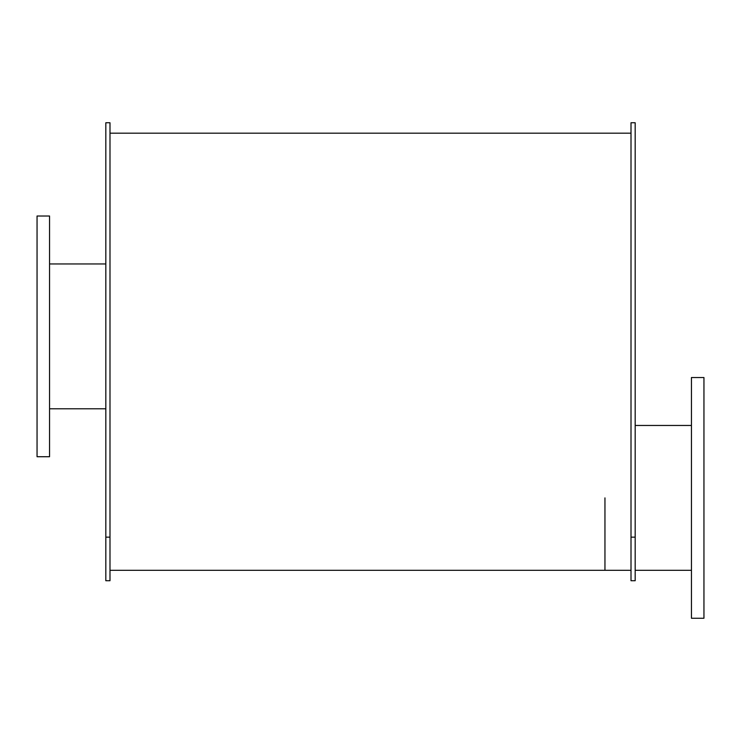 <?xml version="1.0" encoding="UTF-8"?>
<svg xmlns="http://www.w3.org/2000/svg" width="741" height="741" viewBox="0 0 741 741"><rect width="100%" height="100%" fill="white"/><g stroke="black" fill="none" stroke-linecap="round" stroke-linejoin="round"><path stroke-width="1.11" d="M49.554 336.377L49.554 216.02L37.05 216.02L37.05 456.725L49.554 456.725L49.554 336.377M631.008 570.311L109.992 570.311L631.008 570.311L604.952 570.311L604.952 497.887M703.95 497.887L703.95 377.53L691.446 377.53L691.446 618.244L703.95 618.244L703.95 497.887M105.824 537.151L105.824 122.756L109.992 122.756L109.992 537.151L105.824 537.151L105.824 580.731L109.992 580.731L109.992 537.151M631.008 537.151L631.008 122.756L635.176 122.756L635.176 537.151L631.008 537.151L631.008 580.731L635.176 580.731L635.176 537.151M49.554 408.791L105.824 408.791M49.554 263.953L105.824 263.953M635.176 570.311L691.446 570.311M635.176 425.464L691.446 425.464M109.992 133.176L631.008 133.176"/></g></svg>
